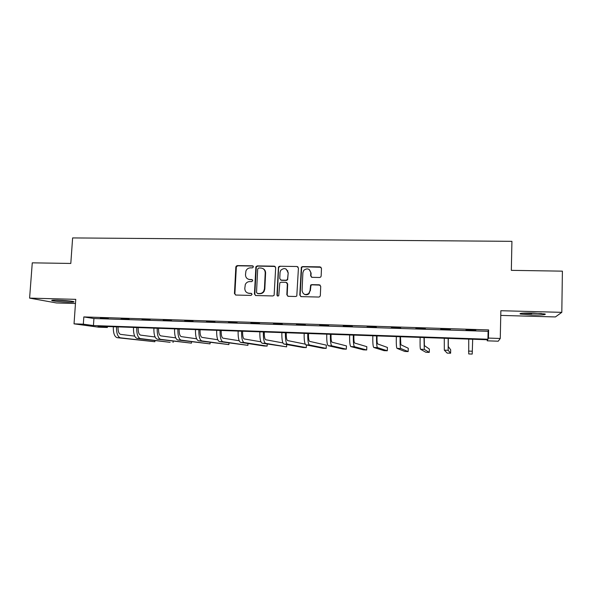 <?xml version="1.0" encoding="UTF-8"?>
<svg xmlns="http://www.w3.org/2000/svg" width="592" height="592" viewBox="0 0 592 592"><rect width="100%" height="100%" fill="white"/><g stroke="black" fill="none" stroke-linecap="round" stroke-linejoin="round"><path stroke-width="0.89" d="M253.443 266.866L252.495 265.823L237.333 265.586L235.838 267.029L234.454 293.536L235.801 295.045L251.008 295.415L252.066 294.402L251.112 293.336L249.136 293.292C246.368 292.936 244.918 291.323 244.792 288.445L245.303 284.515C246.228 282.628 247.7 281.651 249.728 281.592L251.696 281.629L252.754 280.615L251.8 279.557L249.831 279.52C247.064 279.18 245.621 277.574 245.488 274.71L245.939 270.944C246.834 268.968 248.329 267.939 250.416 267.858L252.392 267.887L253.443 266.866M253.102 266.052L237.762 265.793L236.341 266.866L234.891 293.691L235.609 295.031M251.63 293.506L249.136 293.292M252.37 279.757L249.831 279.52M533.584 313.035C523.365 312.894 518.925 313.22 520.264 314.019L531.697 314.981C541.843 315.136 546.312 314.803 545.106 313.997L533.584 313.035M57.394 300.114C52.496 300.011 50.757 300.203 52.163 300.669C55.589 301.38 60.961 301.868 68.272 302.149C73.186 302.253 74.955 302.068 73.571 301.594C70.196 300.891 64.809 300.396 57.394 300.114M319.599 277.485L320.709 277.034L321.16 276.005L321.478 268.398L320.05 266.874L302.549 266.6L301.335 267.184L299.804 295.09L301.217 296.629L318.77 297.058L319.791 296.688L320.331 295.578L320.723 286.35L319.288 284.804L311.762 284.648L310.652 285.107L310.016 290.687L308.75 293.491C305.176 295.489 302.949 294.498 302.083 290.509L302.875 272.712L303.807 270.27C307.403 267.806 309.734 268.664 310.793 272.845L310.659 275.813L312.08 277.345L319.599 277.485M488.444 338.084L500.262 338.483L498.22 341.207L487.223 340.822L487.697 339.756L97.991 326.192L107.374 327.487L98.605 327.184L74.037 323.846L83.324 324.172L93.447 325.563L487.926 339.238L488.444 338.084L488.629 329.922L83.827 316.927L83.324 324.172M74.037 323.846L75.761 299.345L29.6 298.116L32.271 262.841L70.803 263.447L72.624 237.925L511.925 241.336L511.333 270.352L562.4 271.151L561.808 312.347L500.862 310.719L500.262 338.483M275.687 267.665L274.303 266.163L257.261 265.897L255.892 266.792L254.427 294.009L255.788 295.534L272.882 295.948L274.111 295.334L275.687 267.665M279.757 266.245L297.029 266.511L298.435 268.028L296.792 296.03L295.674 296.496L288.245 296.318L286.839 294.779L287.349 283.849L285.951 282.317L281.052 282.221L279.809 282.865L278.758 295.66C277.826 296.326 277.219 296.104 276.945 294.994L278.462 266.97L279.757 266.245L297.029 266.511M500.758 315.41L555.407 316.942L561.808 312.347M29.6 298.116L56.477 302.956L75.473 303.489M83.827 316.927L93.928 318.511L488.111 331.32L488.629 329.922M100.433 318.289L108.351 318.548L100.448 318.082M121.101 318.962L129.123 319.221L121.116 318.748M142.043 319.636L150.168 319.902L142.058 319.421M163.251 320.324L171.48 320.59L163.266 320.109M184.734 321.019L193.066 321.286L184.741 320.805M206.49 321.722L214.94 321.996L206.504 321.508M228.542 322.433L237.096 322.714L228.549 322.218M250.875 323.158L259.548 323.439L250.89 322.936M273.511 323.891L282.295 324.172L273.519 323.669M296.444 324.631L305.346 324.919L296.451 324.409M319.687 325.385L328.715 325.674L319.695 325.163M343.249 326.148L352.395 326.444L343.256 325.918M367.129 326.917L376.401 327.221L367.136 326.695M391.334 327.702L400.74 328.005L391.342 327.472M415.88 328.493L425.411 328.804L415.887 328.264M440.766 329.3L450.431 329.611L440.774 329.071M466 330.121L475.827 330.203L466.008 329.885M310.874 284.922L310.852 285.403M487.246 339.741L487.223 340.822M107.441 326.525L107.374 327.487M308.676 293.565L309.135 293.573M93.928 318.511L93.447 325.563M488.111 331.32L487.926 339.238M248.351 279.232L250.238 279.705M247.885 293.084L249.55 293.447M275.154 266.459L257.661 266.104L256.292 266.999L254.826 294.165L255.537 295.504M258.741 267.991L257.683 269.005L256.521 292.426L257.483 293.491L259.577 293.536C261.324 293.514 262.693 292.751 263.699 291.249L264.432 288.881L265.216 272.838C265.075 269.959 263.61 268.354 260.828 268.021L258.741 267.991M263.003 268.635C264.742 269.538 265.608 271.01 265.601 273.038L264.824 289.051L264.084 291.412C263.085 292.914 261.716 293.676 259.969 293.699L257.883 293.647M297.931 266.851L297.354 266.726M286.743 282.576L287.69 284.019L287.187 294.942L287.875 296.259M280.12 266.452L278.825 267.177L278.595 267.917L277.308 295.149L277.744 296.052M287.867 272.527C286.646 268.169 284.264 267.436 280.719 270.329L280.053 272.394L279.757 278.61L281.148 280.134L286.047 280.231L287.275 279.616L287.579 278.758L288.215 272.727L286.165 269.101M280.719 280.053L281.148 280.134M288.215 272.727L287.616 279.801L286.395 280.408L281.503 280.312M309.231 269.523L311.096 273.045L310.963 276.013L311.496 277.211M304.384 294.298C306.064 295.112 307.618 294.89 309.061 293.647L310.016 290.687M320.161 285.115L312.065 284.826L310.963 285.285L310.319 290.85M321.027 267.266L302.867 266.807L301.661 267.392L300.129 295.245L300.795 296.562M118.06 326.895L118.045 327.08C117.956 331.305 118.807 333.733 120.583 334.369L134.717 336.115M113.324 326.725L113.316 326.754C113.19 333.111 114.478 336.759 117.179 337.684L154.852 341.732L120.361 337.81C117.682 336.878 116.409 333.229 116.535 326.865L116.535 326.836M154.852 341.732L154.926 340.541M69.567 300.958L56.307 300.085M55.189 300.077L70.663 301.091M541.525 313.471L523.809 313.087M522.677 313.161L531.727 313.723M138.18 327.591L138.165 327.783C138.077 332.031 138.876 334.473 140.563 335.116L155.089 336.981M133.481 327.428L133.481 327.457C133.348 333.851 134.569 337.514 137.129 338.446L170.119 342.324L140.348 338.572C137.81 337.64 136.604 333.969 136.73 327.568L136.737 327.539M173.049 342.435L173.13 341.155M158.552 328.301L158.538 328.493C158.449 332.771 159.204 335.227 160.795 335.864L175.72 337.877M191.453 343.153L157.324 339.216C154.904 338.284 153.757 334.606 153.89 328.168L157.183 328.257C157.05 334.724 158.182 338.409 160.58 339.342L191.453 343.153L191.534 341.762M179.176 329.019L179.161 329.211C179.073 333.511 179.776 335.982 181.27 336.619L196.618 338.794M174.559 328.856L174.559 328.886C174.418 335.361 175.491 339.068 177.77 339.993L210.056 343.878L181.071 340.119C178.814 339.194 177.755 335.486 177.889 329.004L177.896 328.974M210.056 343.878L210.145 342.368M200.059 329.744L200.044 329.944C199.955 334.273 200.607 336.752 202.005 337.388L217.775 339.749M198.86 329.729L195.478 329.589C195.345 336.13 196.337 339.852 198.468 340.785L228.875 344.611L201.805 340.911C199.704 339.986 198.72 336.256 198.86 329.729L198.86 329.707M228.875 344.611L228.963 342.953M221.201 330.484L221.193 330.676C221.097 335.035 221.697 337.529 222.992 338.165L239.205 340.748M220.091 330.469L216.672 330.321C216.531 336.907 217.449 340.652 219.425 341.584L247.9 345.351L222.807 341.71C220.853 340.785 219.95 337.033 220.091 330.469L220.091 330.447M247.9 345.351L247.989 343.515M236.393 265.926L236.26 267.229M242.616 331.224L242.609 331.424C242.513 335.805 243.06 338.321 244.244 338.957L260.917 341.806M238.132 331.069L238.125 331.098C237.984 337.699 238.82 341.466 240.641 342.391L264.039 345.98L267.14 346.098L244.067 342.524C242.276 341.591 241.447 337.825 241.588 331.217L241.595 331.194M267.14 346.098L267.236 344.056M264.306 331.979L264.291 332.179C264.195 336.589 264.691 339.112 265.771 339.756L282.917 342.923M286.595 346.853L262.13 343.212C260.473 342.287 259.718 338.498 259.858 331.853L263.373 331.949C263.225 338.624 263.965 342.413 265.601 343.345L286.595 346.853L286.706 344.544M287.771 270.707L287.771 271.432M286.269 332.748L286.262 332.948C286.158 337.388 286.595 339.926 287.571 340.563L305.228 344.137M281.873 332.593L281.873 332.623C281.725 339.305 282.399 343.116 283.886 344.041L303.111 347.497L306.279 347.622L287.401 344.174C285.936 343.249 285.277 339.438 285.425 332.748L285.425 332.719M306.279 347.622L306.397 344.973M308.513 333.518L308.506 333.725C308.402 338.187 308.787 340.74 309.646 341.377L326.318 345.136L326.185 348.392L309.49 345.018C308.195 344.093 307.618 340.259 307.773 333.525L307.773 333.496M326.185 348.392L322.98 348.266L305.931 344.877C304.606 343.952 304.022 340.126 304.17 333.4L304.17 333.37M331.054 334.302L331.046 334.51C330.943 339.009 331.261 341.569 332.008 342.206L346.453 345.898L346.32 349.176L331.86 345.869C330.736 344.944 330.255 341.088 330.41 334.31L326.762 334.154M346.32 349.176L343.079 349.051L328.249 345.728C327.102 344.803 326.606 340.955 326.762 334.184M353.883 335.102L353.875 335.301C353.772 339.83 354.031 342.413 354.66 343.049L366.818 346.668L366.692 349.968L354.519 346.734C353.572 345.809 353.18 341.932 353.343 335.109L353.343 335.079M366.692 349.968L363.414 349.842L350.864 346.594C349.894 345.669 349.487 341.799 349.643 334.983L349.643 334.954M377.015 335.908L377.015 336.108C376.904 340.666 377.104 343.264 377.607 343.9L387.42 347.452L387.301 350.775L377.474 347.608C376.719 346.683 376.416 342.79 376.579 335.916L376.579 335.893M387.301 350.775L383.986 350.642L373.774 347.467C372.99 346.542 372.671 342.65 372.834 335.79L376.579 335.916M400.458 336.722L400.851 344.759L408.265 348.244L408.154 351.581L400.732 348.496C400.162 347.571 399.963 343.656 400.125 336.737L400.125 336.707M408.154 351.581L404.795 351.456L396.98 348.348C396.381 347.43 396.166 343.515 396.329 336.604L400.125 336.737M424.212 337.551L424.412 345.632L429.355 349.043L429.252 352.403L424.294 349.391L423.99 337.544L420.142 337.41M429.252 352.403L425.855 352.27L420.498 349.243C420.091 348.325 419.972 344.389 420.142 337.433M448.285 338.387L448.277 346.52L450.697 349.857L450.601 353.232L448.174 350.301L448.174 338.38M450.601 353.232L447.167 353.098L444.326 350.153L444.274 338.247M468.731 339.127L472.682 339.268L472.209 354.075L468.731 353.942L468.731 339.098M252.895 266.03L252.495 265.823M251.519 293.499L251.112 293.336M252.207 279.742L251.8 279.557M234.891 293.691L234.454 293.536M236.275 267.236L235.838 267.029M237.762 265.793L237.333 265.586M254.826 294.165L254.427 294.009M256.151 267.554L255.751 267.347M257.661 266.104L257.261 265.897M274.673 266.37L274.303 266.163M259.969 293.699L259.577 293.536M264.824 289.051L264.432 288.881M265.601 273.038L265.216 272.838M113.316 326.754L116.535 326.865M117.179 337.684L120.361 337.81M133.481 327.457L136.73 327.568M137.129 338.446L140.348 338.572M157.324 339.216L160.58 339.342M174.559 328.886L177.889 329.004M177.77 339.993L181.071 340.119M198.468 340.785L201.805 340.911M219.425 341.584L222.807 341.71M238.125 331.098L241.588 331.217M240.641 342.391L244.067 342.524M262.13 343.212L265.601 343.345M281.873 332.623L285.425 332.748M283.886 344.041L287.401 344.174M304.17 333.4L307.773 333.525M305.931 344.877L309.49 345.018M328.249 345.728L331.86 345.869M349.643 334.983L353.343 335.109M350.864 346.594L354.519 346.734M373.774 347.467L377.474 347.608M396.98 348.348L400.732 348.496M420.498 349.243L424.294 349.391M444.274 338.276L448.174 338.409M444.326 350.153L448.174 350.301M468.479 351.078L472.379 351.226M236.341 266.866L235.905 266.659M256.292 266.999L255.892 266.792M264.084 291.412L263.699 291.249"/></g></svg>
